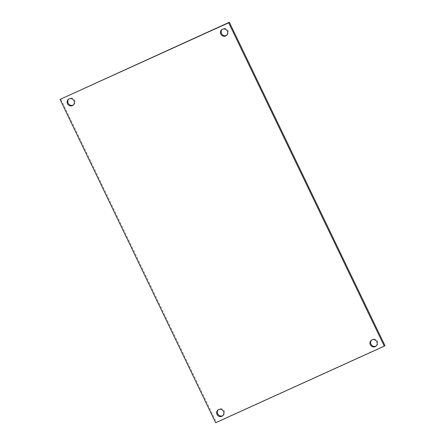 <?xml version="1.0" encoding="UTF-8"?>
<svg xmlns="http://www.w3.org/2000/svg" width="445" height="445" viewBox="0 0 445 445"><rect width="100%" height="100%" fill="white"/><g stroke="black" fill="none" stroke-linecap="round" stroke-linejoin="round"><path stroke-width="0.33" stroke-dasharray="2.23 1.67" d="M384.958 345.604L216.337 422.216L60.715 98.857M73.392 104.892A3.738 3.56 -128.5 0 0 74.204 99.508A3.738 3.56 -128.5 0 0 68.769 99.085M226.711 35.238A3.738 3.56 -128.5 0 0 227.529 29.854A3.738 3.56 -128.5 0 0 222.094 29.431M376.231 345.915A3.738 3.56 -128.5 0 0 377.043 340.525A3.738 3.56 -128.5 0 0 371.608 340.108M222.906 415.569A3.738 3.56 -128.5 0 0 223.724 410.179A3.738 3.56 -128.5 0 0 218.289 409.762M216.337 422.216L215.658 422.75M73.069 105.187L73.742 104.647M68.419 99.33L69.092 98.796M226.388 35.528L227.067 34.994M221.738 29.676L222.411 29.142M375.908 346.204L376.581 345.67M371.258 340.353L371.931 339.813M222.589 415.858L223.262 415.324M217.933 410.006L218.612 409.472"/><path stroke-width="0.67" d="M229.342 22.25L384.958 345.604L384.285 346.143L228.663 22.784L229.342 22.25L60.042 99.396L215.658 422.75L384.285 346.143M68.769 99.085A3.738 3.56 -128.5 0 0 73.392 104.892M222.094 29.431A3.738 3.56 -128.5 0 0 226.711 35.238M371.608 340.108A3.738 3.56 -128.5 0 0 376.231 345.915M218.289 409.762A3.738 3.56 -128.5 0 0 222.906 415.569M228.663 22.784L60.042 99.396M67.495 103.735A3.738 3.56 51.5 0 1 73.531 100.042A3.738 3.56 51.5 0 1 73.069 105.187A3.738 3.56 51.5 0 1 67.495 103.735M220.815 34.081A3.738 3.56 51.5 0 1 226.85 30.388A3.738 3.56 51.5 0 1 226.388 35.528A3.738 3.56 51.5 0 1 220.815 34.081M370.335 344.753A3.738 3.56 51.5 0 1 376.37 341.065A3.738 3.56 51.5 0 1 375.908 346.204A3.738 3.56 51.5 0 1 370.335 344.753M217.01 414.412A3.738 3.56 51.5 0 1 223.045 410.718A3.738 3.56 51.5 0 1 222.589 415.858A3.738 3.56 51.5 0 1 217.01 414.412"/></g></svg>

